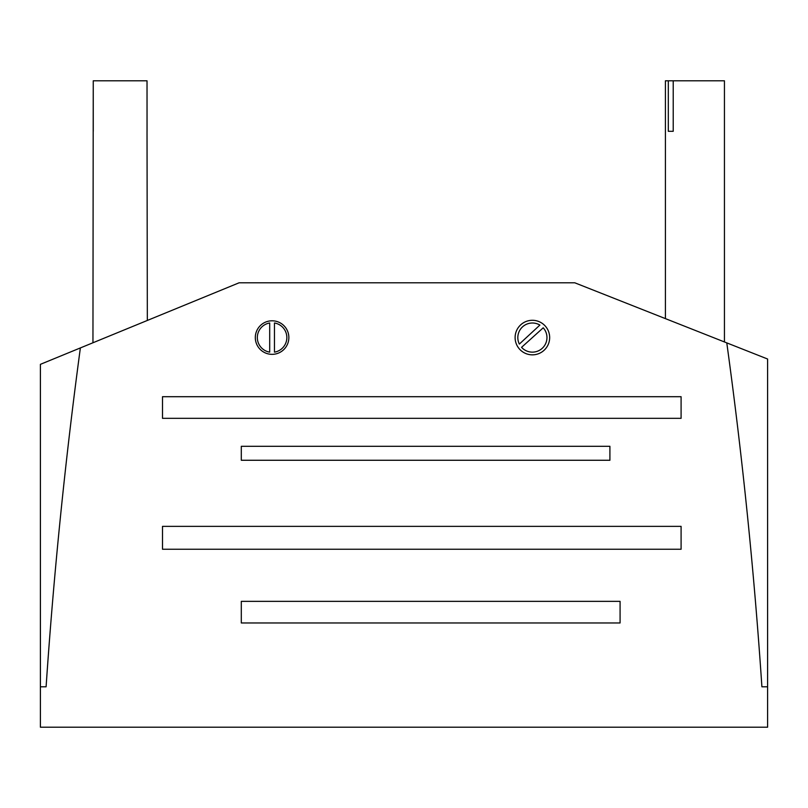 <?xml version="1.0" encoding="UTF-8"?>
<svg xmlns="http://www.w3.org/2000/svg" width="808" height="808" viewBox="0 0 808 808"><rect width="100%" height="100%" fill="white"/><g stroke="black" fill="none" stroke-linecap="round" stroke-linejoin="round"><path stroke-width="1.21" d="M724.443 341.956L724.443 80.8L673.215 80.8L673.215 131.3L668.307 131.3L668.307 80.8L665.408 80.8L665.408 318.625M147.026 80.8L147.046 131.3L147.026 80.8L93.253 80.8L92.95 342.774M147.329 320.453L147.026 131.3M515.11 337.572A17.271 17.271 0 0 0 532.381 354.843A17.271 17.271 0 0 0 549.662 337.572A17.271 17.271 0 0 0 532.381 320.291A17.271 17.271 0 0 0 515.11 337.572M255.308 337.572A16.776 16.776 0 0 0 272.084 354.338A16.776 16.776 0 0 0 288.86 337.572A16.776 16.776 0 0 0 272.084 320.796A16.776 16.776 0 0 0 255.308 337.572M546.965 337.572A14.584 14.584 0 0 1 521.564 347.339L543.208 327.806A14.584 14.584 0 0 1 546.965 337.572M286.85 337.572A14.776 14.776 0 0 1 274.468 352.147L274.468 322.988A14.776 14.776 0 0 1 286.85 337.572M239.097 282.8L574.791 282.8L767.6 359.015L767.6 727.2L40.4 727.2L40.4 686.8L46.096 686.8C53.772 573.438 65.206 460.479 80.376 347.925L239.097 282.8M80.376 347.925L40.4 364.337L40.4 686.8M620.079 601.354L241.299 601.354L241.299 622.968L620.079 622.968L620.079 601.354M681.094 526.361L162.499 526.361L162.499 549.238L681.094 549.238L681.094 526.361M609.909 446.289L241.299 446.289L241.299 460.267L609.909 460.267L609.909 446.289M681.094 396.708L162.499 396.708L162.499 418.322L681.094 418.322L681.094 396.708M726.786 342.885C742.491 457.086 754.197 571.721 761.904 686.8L767.6 686.8M93.253 131.3L93.253 80.8M668.307 80.8L673.215 80.8M673.215 131.3L668.307 131.3M519.342 344.077A14.584 14.584 0 0 1 539.895 325.079L519.342 344.077M269.7 352.147A14.776 14.776 0 0 1 269.7 322.988L269.7 352.147"/></g></svg>

